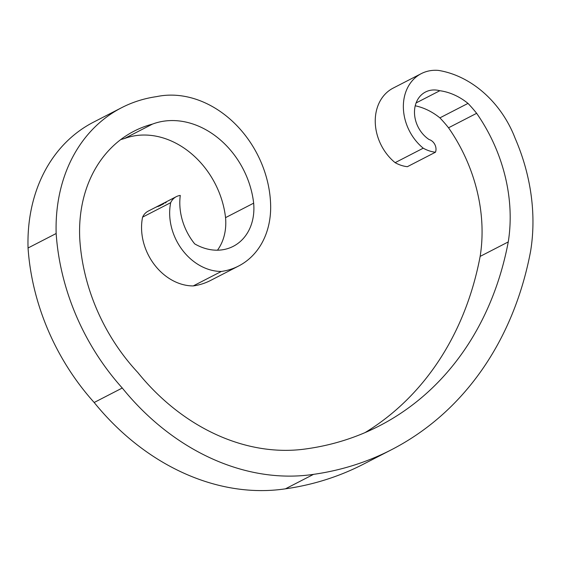 <?xml version="1.0" encoding="UTF-8"?>
<svg xmlns="http://www.w3.org/2000/svg" width="561" height="561" viewBox="0 0 561 561"><rect width="100%" height="100%" fill="white"/><g stroke="black" fill="none" stroke-linecap="round" stroke-linejoin="round"><path stroke-width="0.84" d="M176.315 196.659L148.202 211.132A17.987 14.516 62.8 0 0 142.592 217.135L170.698 202.668A17.987 14.516 62.8 0 1 176.315 196.659A17.987 14.516 62.8 0 1 177.592 196.098A17.987 14.516 62.8 0 1 180.277 195.431A55.055 44.431 62.8 0 0 194.709 243.888A52.496 42.363 62.8 0 0 233.257 246.328A52.496 42.363 62.8 0 0 253.656 203.166A82.088 66.24 62.8 0 0 152.62 124.044A82.088 66.24 62.8 0 0 152.473 124.1A138.623 111.863 62.8 0 0 143.911 126.814A138.623 111.863 62.8 0 0 134.086 131.155A138.623 111.863 62.8 0 0 79.781 239.133A179.765 145.061 62.8 0 0 137.817 372.511A202.97 163.784 62.8 0 0 306.944 448.772A342.673 276.524 62.8 0 0 379.327 425.883A342.673 276.524 62.8 0 0 508.259 241.924A153.735 124.058 62.8 0 0 476.64 113.315A117.144 94.529 62.8 0 0 468 103.399A61.507 49.634 62.8 0 0 439.831 90.721L416.101 102.936M439.831 90.721A27.973 22.573 62.8 0 0 427.475 91.141A27.973 22.573 62.8 0 0 425.49 92.018A27.973 22.573 62.8 0 0 414.572 114.493A27.973 22.573 62.8 0 0 429.074 139.535A8.808 7.111 62.8 0 1 435.469 152.22L407.363 166.687A36.647 29.572 62.8 0 1 395.126 162.662A45.574 36.774 62.8 0 1 393.163 88.105L421.269 73.631A45.574 36.774 62.8 0 0 423.239 148.188L395.126 162.662M170.698 202.668A51.703 41.724 62.8 0 0 221.343 271.454A81.429 65.714 62.8 0 0 238.649 265.998A81.429 65.714 62.8 0 0 270.675 207.072A99.781 80.525 62.8 0 0 156.575 96.625A166.533 134.381 62.8 0 0 133.371 102.509A166.533 134.381 62.8 0 0 121.569 107.726A166.533 134.381 62.8 0 0 56.156 233.516A214.337 172.963 62.8 0 0 122.277 388.016A229.73 185.382 62.8 0 0 313.543 474.354A369.44 298.122 62.8 0 0 391.578 449.677A369.44 298.122 62.8 0 0 530.58 251.356A180.488 145.65 62.8 0 0 515.159 138.357A95.875 77.362 62.8 0 0 438.506 70.42A45.574 36.774 62.8 0 0 424.502 72.208A45.574 36.774 62.8 0 0 421.269 73.631M121.569 107.726L93.456 122.193A166.533 134.381 62.8 0 0 28.05 247.99A214.337 172.963 62.8 0 0 94.171 402.489A229.73 185.382 62.8 0 0 285.437 488.827A369.44 298.122 62.8 0 0 363.472 464.15L391.578 449.677M56.156 233.516L28.05 247.99M253.656 203.166L225.55 217.64A82.088 66.24 62.8 0 0 124.507 138.518A82.088 66.24 62.8 0 0 124.36 138.574A138.623 111.863 62.8 0 0 120.671 139.633M152.473 124.1L124.36 138.574M163.882 203.068L164.282 202.858L163.882 203.068M164.415 202.787L163.798 203.11A17.987 14.516 62.8 0 0 163.679 203.201L164.352 202.83M163.188 203.545L163.181 203.902M161.841 204.12A17.987 14.516 62.8 0 0 160.902 204.723L160.986 204.681A17.987 14.516 -117.2 0 1 161.323 204.449L161.856 204.162A17.987 14.516 62.8 0 0 161.414 204.456L161.498 204.414A17.987 14.516 -117.2 0 1 161.975 204.099L161.757 204.183A17.987 14.516 -117.2 0 1 161.926 204.078L161.841 204.12M159.759 205.2A17.987 14.516 62.8 0 0 158.812 205.796L158.896 205.754A17.987 14.516 -117.2 0 1 159.289 205.487L159.759 205.242A17.987 14.516 62.8 0 0 159.282 205.557L159.366 205.515A17.987 14.516 -117.2 0 1 159.724 205.27L160.25 204.982A17.987 14.516 62.8 0 0 159.745 205.319L159.829 205.277A17.987 14.516 -117.2 0 1 160.334 204.933L159.675 205.249A17.987 14.516 -117.2 0 1 159.843 205.151L159.759 205.2M158.987 205.578A17.987 14.516 62.8 0 0 157.662 206.392L157.739 206.35A17.987 14.516 -117.2 0 1 159.072 205.536L158.987 205.578M157.536 206.329A17.987 14.516 62.8 0 0 156.239 207.121L156.323 207.079A17.987 14.516 -117.2 0 1 156.947 206.665L157.318 206.476A17.987 14.516 -117.2 0 1 157.452 206.399L157.08 206.588A17.987 14.516 -117.2 0 1 157.487 206.357L157.851 206.168A17.987 14.516 -117.2 0 1 157.992 206.097L157.536 206.329M157.69 206.329L157.136 206.665L157.69 206.329M159.955 205.081L159.871 205.123A17.987 14.516 62.8 0 0 159.296 205.445L158.7 205.824A17.987 14.516 62.8 0 0 158.539 205.936L158.623 205.894A17.987 14.516 -117.2 0 1 159.955 205.081M161.652 204.218L161.568 204.267A17.987 14.516 62.8 0 0 161.393 204.365L160.79 204.751A17.987 14.516 62.8 0 0 160.628 204.863L160.712 204.821A17.987 14.516 -117.2 0 1 161.652 204.218M162.627 203.72A17.987 14.516 62.8 0 0 161.687 204.316L161.771 204.274A17.987 14.516 -117.2 0 1 162.108 204.043L162.641 203.755A17.987 14.516 62.8 0 0 162.199 204.057L162.283 204.008A17.987 14.516 -117.2 0 1 162.76 203.692L162.543 203.776A17.987 14.516 -117.2 0 1 162.711 203.678L162.627 203.72M164.128 202.977L163.763 203.257M164.759 202.647L165.13 202.416M217.465 250.199A52.496 42.363 62.8 0 0 225.55 217.64M142.592 217.135A51.703 41.724 62.8 0 0 193.229 285.928A81.429 65.714 62.8 0 0 210.543 280.472L238.649 265.998M221.343 271.454L193.229 285.928M122.277 388.016L94.171 402.489M423.239 148.188A36.647 29.572 62.8 0 0 435.469 152.22M468 103.399L439.894 117.866A61.507 49.634 62.8 0 0 415.231 105.791M476.64 113.315L448.534 127.789A117.144 94.529 62.8 0 0 439.894 117.866M508.259 241.924L480.146 256.398A153.735 124.058 62.8 0 0 448.534 127.789M365.022 432.622A342.673 276.524 62.8 0 0 480.146 256.398M158.006 206.104L157.466 206.406L157.985 206.153M163.952 203.692L163.812 203.124M165.712 202.121L165.299 202.36L165.712 202.121M313.543 474.354L285.437 488.827M158.097 206.062L158.251 206.707M159.198 205.494L159.359 206.139M160.481 204.835L160.642 205.494M160.011 205.074L160.18 205.733M161.288 204.421L161.449 205.067M160.362 204.968L160.446 205.319M162.136 203.98L162.304 204.639M162.921 203.573L163.09 204.232M165.229 202.388L165.397 203.054M165.243 202.402L165.383 202.956M166.021 201.995L166.168 202.584"/></g></svg>

